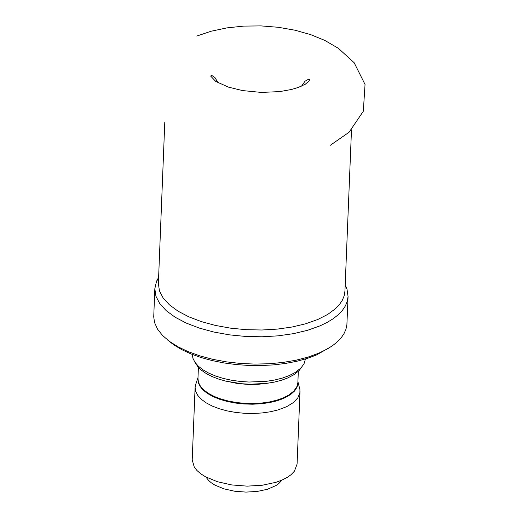 <?xml version="1.0" encoding="UTF-8"?>
<svg xmlns="http://www.w3.org/2000/svg" width="518" height="518" viewBox="0 0 518 518"><rect width="100%" height="100%" fill="white"/><g stroke="black" fill="none" stroke-linecap="round" stroke-linejoin="round"><path stroke-width="0.78" d="M351.489 129.843L344.943 291.084L344.205 295.687L342.366 300.194L339.445 304.552L335.489 308.702L327.7 314.439L317.877 319.451L305.814 323.744L292.191 326.994L277.395 329.098L261.862 330.005L246.031 329.675L230.361 328.134L215.307 325.414L201.301 321.594L188.746 316.789L178.004 311.143L169.386 304.804L163.131 297.973L159.427 290.831L158.372 283.592L164.782 122.352M345.195 284.861L346.969 288.947L348.064 296.471L347.3 301.236L345.389 305.905L342.372 310.418L338.273 314.717L333.139 318.751L327.033 322.481L320.033 325.848L307.537 330.303L293.428 333.663L278.108 335.845L262.011 336.784L245.616 336.447L229.39 334.848L213.798 332.025L199.294 328.075L186.292 323.096L175.162 317.243L166.239 310.683L159.758 303.606L155.924 296.205L154.83 288.707L156.52 281.3L158.618 277.37M348.064 296.471L346.898 324.663L345.94 329.318L343.9 333.864L341.109 337.872L337.367 341.796L332.757 345.512L327.337 348.97L318.933 353.127L308.1 357.077L295.998 360.211L282.893 362.451L269.069 363.753L254.83 364.089L240.494 363.455L226.372 361.855L212.781 359.33L200.019 355.931L188.371 351.741L178.082 346.846L169.392 341.362L162.477 335.405L157.504 329.105L154.558 322.559L153.729 316.899L154.83 288.707M331.436 346.432L316.44 355.005L307.038 358.488L296.607 361.331L285.34 363.481L273.439 364.899L261.117 365.553L248.601 365.443L236.117 364.562L223.88 362.924L212.127 360.567L201.055 357.53L190.877 353.872L181.766 349.65L173.893 344.943L167.398 339.84M305.478 358.974L304.014 363.824L301.036 367.897L295.228 372.494L289.07 375.66L282.31 378.108L274.715 380.005L266.485 381.313L248.925 382.038L240.035 381.436L231.358 380.206L223.122 378.38L215.527 375.997L208.76 373.128L202.985 369.833L198.349 366.2L194.969 362.322L192.923 358.288L192.262 354.429M301.703 367.158L299.035 370.635L294.107 374.598L287.587 378.023L281.261 380.322L274.177 382.129L266.498 383.398L250.097 384.22L241.751 383.754L225.738 381.125L218.454 379.021L211.868 376.456L206.151 373.484L201.424 370.182L197.805 366.621L195.37 362.891M299.242 386.927L299.922 389.614L299.877 392.825L297.811 397.902L293.356 402.583L286.732 406.636L277.991 409.945L270.325 411.778L262.011 412.969L253.276 413.474L244.379 413.293L235.573 412.419L227.111 410.891L219.237 408.734L212.179 406.028L206.145 402.842L201.295 399.274L197.785 395.415L195.7 391.388L195.105 387.302L196.244 382.789M300.006 391.517L297.079 464.115L294.431 471.153L291.045 474.702L287.419 477.292L281.844 480.154L275.971 482.31L262.309 485.236L247.099 486.137L231.675 484.926L217.385 481.714L205.478 476.78L200.757 473.795L196.995 470.558L194.282 467.126L192.21 459.906L195.105 387.302M281.293 480.918L278.768 483.566L276.062 485.502L267.528 489.245L257.336 491.427L245.992 492.1L234.486 491.2L223.828 488.804L214.944 485.12L211.422 482.899L208.618 480.477L206.591 477.92M271.167 382.698L258.094 384.324L247.759 384.401L237.464 383.495L224.559 380.827M298.323 371.335L297.869 382.627L297.047 386.324L293.926 390.993L288.617 395.176L283.352 397.869L276.89 400.174L269.593 401.923L261.674 403.049L253.36 403.535L244.884 403.36L236.493 402.531L228.438 401.068L220.94 399.022L214.219 396.445L208.469 393.408L203.852 390.009L200.505 386.337L198.517 382.504L197.954 378.613L198.407 367.32M297.895 381.876L297.798 384.57L297.008 387.218L294.548 391.019L290.643 394.522L283.391 398.53L276.741 400.893L269.224 402.661L261.053 403.775L252.486 404.215L243.777 403.956L235.198 403.017L226.994 401.411L219.431 399.197L212.723 396.445L207.083 393.227L202.68 389.653L199.637 385.819L198.057 381.85L197.986 377.862M158.573 278.431L156.52 281.3M345.156 285.93L346.969 288.947M197.993 377.654L195.344 385.411M297.908 381.669L299.922 389.614M196.769 36.059L211.079 31.242L226.793 27.907L243.596 26.107L260.988 25.9L278.354 27.292L295.085 30.232L310.664 34.628L324.754 40.391L338.332 48.284L354.163 62.73L365.041 84.473L363.319 111.234L349.074 132.252L330.16 145.37M301.554 86.137L305.057 81.19L308.488 79.273L309.466 79.655L309.22 80.847L305.329 84.194L298.387 87.406L291.569 89.465L279.772 91.595L261.26 92.418L242.644 90.592L228.406 87.121L215.734 81.417L210.606 76.016L211.681 75.382L214.925 77.532L218.059 82.783"/></g></svg>
